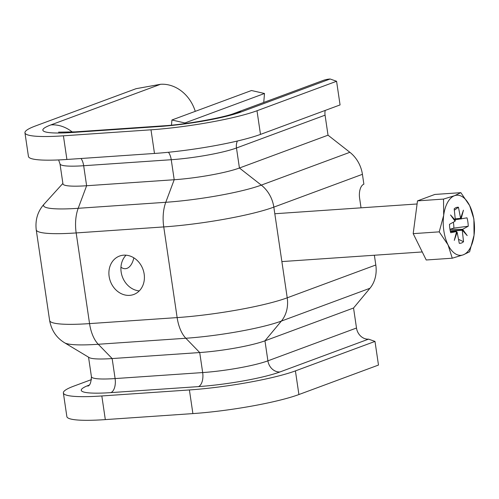 <?xml version="1.0" encoding="UTF-8"?>
<svg xmlns="http://www.w3.org/2000/svg" width="499" height="499" viewBox="0 0 499 499"><rect width="100%" height="100%" fill="white"/><g stroke="black" fill="none" stroke-linecap="round" stroke-linejoin="round"><path stroke-width="0.75" d="M139.277 290.898A20.49 17.359 69.7 0 1 122.386 276.845A20.49 17.359 69.7 0 1 126.047 255.182M129.621 295.364A20.49 17.359 69.7 0 1 109.63 278.91A20.49 17.359 69.7 0 1 119.535 256.049A20.49 17.359 69.7 0 1 123.683 255.164A20.49 17.359 69.7 0 1 143.675 271.624A20.49 17.359 69.7 0 1 133.769 294.479A20.49 17.359 69.7 0 1 129.621 295.364M374.369 255.239L375.809 264.994A30.133 25.524 -110.3 0 1 369.952 288.266L353.541 308.008L264.957 340.823A48.21 6.2 171.6 0 1 199.719 352.55L112.144 358.563L98.266 344.266A30.133 15.538 -93.9 0 1 89.558 323.608L76.172 232.933A30.133 15.538 -93.9 0 1 78.193 208.301L86.62 185.74L174.201 179.734A48.21 6.2 -8.4 0 0 239.433 168.007L236.476 147.991A12.051 10.211 69.7 0 1 237.368 141.024M192.895 413.596L189.402 389.95L101.827 395.957A78.343 10.074 171.6 0 1 63.367 392.944L66.86 416.59A78.343 10.074 171.6 0 0 105.32 419.609L192.895 413.596A78.343 10.074 -8.4 0 0 298.907 394.541L378.485 365.062L374.992 341.416L368.549 339.139A12.051 10.211 69.7 0 1 356.498 328.018L353.541 308.008M349.874 152.301L328.024 135.185L239.433 168.007L261.289 185.117L349.874 152.301A30.133 25.524 -110.3 0 1 362.424 174.313L363.877 184.181A12.051 6.213 86.1 0 0 359.617 198.228L361.033 207.827M373.027 255.326A12.051 6.213 86.1 0 0 373.433 255.326A12.051 6.213 86.1 0 0 373.832 255.276M189.402 389.95A78.343 10.074 -8.4 0 0 295.414 370.894L374.992 341.416M330.132 78.992A36.159 30.632 -110.3 0 0 322.809 80.564L234.224 113.379A36.159 30.632 -110.3 0 1 241.541 111.807L330.132 78.992L336.576 81.268L340.069 104.921L260.49 134.399L256.997 110.747L336.576 81.268M328.024 135.185L325.067 115.175A12.051 10.211 69.7 0 1 325.223 110.422M154.484 153.455L150.991 129.809L63.417 135.815A78.343 10.074 171.6 0 1 24.95 132.803L28.443 156.449A78.343 10.074 171.6 0 0 66.903 159.468L154.484 153.455A78.343 10.074 -8.4 0 0 260.49 134.399M150.991 129.809A78.343 10.074 -8.4 0 0 256.997 110.747M63.367 392.944A78.343 10.074 171.6 0 1 73.902 386.095L91.473 379.583M234.224 113.379C224.98 117.246 186.171 124.6 162.761 125.873A36.159 18.644 -93.9 0 0 159.998 126.472L72.424 132.478A60.267 7.747 171.6 0 1 50.942 124.893L160.547 84.287L136.084 88.685L35.485 125.954A78.343 10.074 171.6 0 0 24.95 132.803M120.951 267.177A20.49 10.566 86.1 0 0 125.424 268.699A20.49 10.566 86.1 0 0 133.851 257.84M160.547 84.287A36.159 30.632 69.7 0 1 195.265 111.346M198.415 386.613L110.84 392.619A12.051 6.213 86.1 0 0 115.101 378.573L202.675 372.566A48.21 6.2 -8.4 0 0 267.907 360.833A12.051 10.211 69.7 0 0 279.958 371.955A60.267 7.747 -8.4 0 1 198.415 386.613A12.051 6.213 86.1 0 0 202.675 372.566L199.719 352.55L185.846 338.253A30.133 15.538 -93.9 0 1 177.139 317.595L163.747 226.92A30.133 15.538 -93.9 0 1 165.768 202.288L174.201 179.734L171.244 159.717L83.67 165.73A48.21 6.2 171.6 0 1 59.999 163.872L62.955 183.888A48.21 6.2 -8.4 0 0 86.62 185.74L83.67 165.73A12.051 6.213 86.1 0 0 81.038 158.495M356.498 328.018L267.907 360.833L264.957 340.823L281.367 321.082A70.596 9.076 -8.4 0 1 185.846 338.253L98.266 344.266A70.596 9.076 171.6 0 1 64.652 342.813L89.184 357.565A48.21 6.2 -8.4 0 0 112.144 358.563L115.101 378.573A48.21 6.2 171.6 0 1 91.429 376.714L88.541 357.178M453.292 222.23A11.633 5.994 -93.9 0 1 453.603 223.889A11.633 5.994 -93.9 0 1 453.822 228.112L450.56 229.11M455.319 219.766L466.995 217.838A18.076 9.325 -93.9 0 1 467.875 221.936A18.076 9.325 -93.9 0 1 468.237 226.234L462.623 229.315L467.195 235.597L462.23 230.027L462.623 229.322L449.979 229.39M448.046 244.872A30.133 15.538 -93.9 0 1 443.848 230.837A30.133 15.538 -93.9 0 1 443.68 215.312L443.53 199.082L454.495 195.714L460.864 192.664L469.684 205.675L473.9 219.011L474.05 235.241L469.596 251.783L463.228 254.839L452.262 258.208L448.046 244.872L439.226 231.854L443.68 215.312A30.133 15.538 -93.9 0 1 454.495 195.714A30.133 15.538 -93.9 0 1 469.684 205.675A30.133 15.538 -93.9 0 1 474.05 235.241A30.133 15.538 -93.9 0 1 463.228 254.839A30.133 15.538 -93.9 0 1 448.046 244.872M460.864 192.664L434.835 194.448L417.495 200.872L413.191 233.644L426.227 259.991L452.262 258.208M460.521 218.406L461.101 219.011L463.446 210.173L460.608 218.4L458.45 207.253L454.327 210.21M450.354 231.249L462.355 230.214L467.195 235.597M450.26 230.85L462.23 230.027L463.54 241.722A18.076 9.325 -93.9 0 1 459.273 243.3L457.121 232.154L454.283 240.381L456.622 231.536L450.728 232.715A18.076 9.325 -93.9 0 1 449.493 224.319L455.1 221.238L450.528 214.957L455.375 220.34L454.19 208.832A18.076 9.325 -93.9 0 1 454.895 208.264A18.076 9.325 -93.9 0 1 458.45 207.253M455.213 218.774L460.608 218.4M450.435 231.592L456.622 231.536M456.448 232.203L457.115 232.154L456.454 232.197M458.512 239.333L463.54 241.722M468.237 226.234L453.822 228.112M455.375 220.34L454.626 220.577M417.495 200.872L443.53 199.082M413.191 233.644L439.226 231.854M264.501 93.488L184.917 122.966L171.918 119.997L251.496 90.519L264.501 93.488L263.746 102.438M171.918 119.997L171.481 125.137M184.917 122.966L184.867 123.59M369.952 288.266L281.367 321.082A30.133 25.524 -110.3 0 0 287.224 297.809L273.832 207.129L362.424 174.313M273.832 207.129A30.133 25.524 -110.3 0 0 261.289 185.117A70.596 9.076 -8.4 0 1 165.768 202.288L78.193 208.301A70.596 9.076 171.6 0 1 44.168 204.066C37.756 211.196 35.111 219.772 36.227 229.796A81.356 10.46 171.6 0 0 76.172 232.933L163.747 226.92A81.356 10.46 -8.4 0 0 273.832 207.129M36.227 229.796L49.619 320.477A81.356 10.46 171.6 0 0 89.558 323.608L177.139 317.595A81.356 10.46 -8.4 0 0 287.224 297.809L375.809 264.994M279.958 371.955L368.549 339.139M298.907 394.541L295.414 370.894M168.45 152.264A12.051 6.213 86.1 0 1 171.244 159.717A48.21 6.2 -8.4 0 0 236.476 147.991L325.067 115.175M159.998 126.472A60.267 7.747 -8.4 0 0 241.541 111.807M110.84 392.619A60.267 7.747 171.6 0 1 89.115 385.122M105.32 419.609L101.827 395.957M72.424 132.478A36.159 18.644 -93.9 0 1 75.187 131.879L58.539 132.16M66.903 159.468L63.417 135.815M50.942 124.893A36.159 30.632 69.7 0 1 72.324 132.06M162.761 125.873L75.187 131.879M62.88 183.407L44.168 204.066M49.619 320.477C51.447 330.394 56.456 337.835 64.652 342.813M87.986 386.182L87.98 386.189C87.593 385.303 90.787 387.467 91.429 376.714M59.999 163.872L58.62 159.936M274.806 213.747L417.089 203.979M281.873 261.582L422.248 251.951"/></g></svg>
